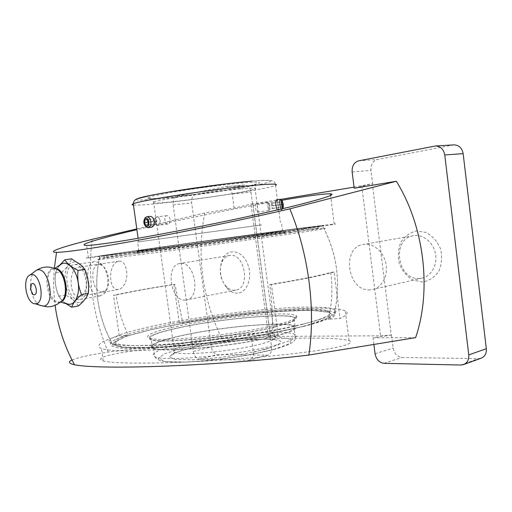 <?xml version="1.0" encoding="UTF-8"?>
<svg xmlns="http://www.w3.org/2000/svg" width="512" height="512" viewBox="0 0 512 512"><rect width="100%" height="100%" fill="white"/><g stroke="black" fill="none" stroke-linecap="round" stroke-linejoin="round"><path stroke-width="0.38" stroke-dasharray="2.56 1.92" d="M118.17 289.51C107.706 290.739 108.39 262.221 118.797 261.203C125.939 259.686 129.626 275.782 124.262 284.653C122.675 287.424 120.794 289.024 118.624 289.453L118.17 289.51M79.014 296.416C68.851 297.664 68.262 268.173 78.419 267.264C88.621 265.082 89.722 295.29 79.462 296.365L79.014 296.416M294.317 230.15L178.272 246.259L99.731 256.371C94.413 256.864 100.051 255.885 116.646 253.434C168.608 245.728 305.331 227.194 322.483 225.606C327.917 225.107 318.528 226.624 294.317 230.15M328.448 319.354C332 304.096 332.774 288.429 330.771 272.365C319.885 275.565 299.558 279.635 269.805 284.557C272.051 301.786 272.845 318.144 272.192 333.638C209.6 345.568 127.174 351.866 113.946 346.822C106.208 344.16 110.97 340.237 128.218 335.046C122.125 322.349 118.074 309.005 116.058 295.021C131.379 291.661 151.002 288.109 174.931 284.358L182.771 323.002C244.179 312.109 324.64 305.792 334.438 312.806C336.672 314.426 334.675 316.608 328.448 319.354L340.038 318.445C347.13 315.206 348.89 312.704 345.312 310.938C330.886 303.955 245.018 310.963 179.232 322.579L182.771 323.002M303.866 228.915L175.68 246.72L88.422 257.965L86.035 258.061L91.206 257.133L191.251 242.81L292.474 229.171L334.214 224.013C340.032 223.488 329.92 225.12 303.866 228.915M281.76 200.282C239.098 207.61 179.962 219.635 136.902 229.702M354.054 187.13L372.32 183.706L391.226 335.11L380.582 335.808L268.55 336.416L270.33 335.962L252.787 203.712L251.008 204.269L252.902 204.019L270.477 336.512M280.698 199.379L252.902 204.019M308.064 338.099C329.581 337.997 343.264 338.861 349.107 340.685C352.614 341.952 350.758 343.61 343.52 345.651C326.739 350.394 273.024 356.858 216.243 360.416C159.43 363.987 113.165 363.872 103.213 360.928C79.29 353.293 230.131 337.965 308.064 338.099M391.226 335.11L373.05 337.811L373.888 344.474M415.622 337.626L373.05 337.811M72.013 360C77.901 357.459 89.978 354.816 108.243 352.077L221.734 338.464L251.565 338.336L270.33 335.962M354.195 188.25L372.32 183.706M136.787 228.896L204.698 213.024L234.131 208.147L252.787 203.712M391.533 335.104L393.158 348.102C394.31 353.69 397.286 356.806 402.099 357.446L478.317 358.662L481.114 358.208M272.192 333.638L278.048 334.336C243.539 340.794 200.659 346.458 166.502 349.094C131.469 351.59 109.779 351.411 101.434 348.55C94.861 345.491 100.806 341.222 119.277 335.75L128.218 335.046M108.243 352.077C92.8 315.635 87.418 278.061 92.102 239.354M330.771 272.365L334.093 272.013L340.038 318.445M334.093 272.013C323.002 275.296 302.131 279.482 271.469 284.563L278.048 334.336M119.277 335.75L113.523 295.29L116.058 295.021M179.232 322.579L173.939 284.358C149.434 288.192 129.293 291.84 113.523 295.29M269.805 284.557L271.469 284.563M173.939 284.358L174.931 284.358M422.63 282.003L412.928 280.07C406.867 276.358 402.342 270.963 399.366 263.878C397.664 256.346 398.144 249.158 400.8 242.323C404.678 236.339 409.869 232.563 416.384 230.976L426.24 232.467C432.582 236.026 437.35 241.491 440.55 248.858C442.336 256.755 441.76 264.205 438.835 271.206C434.643 277.178 429.242 280.774 422.63 282.003M419.725 278.426C397.248 280.806 391.078 238.573 413.53 235.686C422.906 233.984 433.171 242.118 435.405 253.395C437.766 264.646 431.494 276.07 422.17 278.074L419.725 278.426M370.214 289.856C347.526 292.109 340.877 247.258 363.533 244.39C372.998 242.669 383.482 251.418 385.856 263.437C388.365 275.43 382.106 287.507 372.685 289.51L370.214 289.856M237.562 293.139C234.061 293.28 230.771 291.872 227.706 288.902C220.282 280.058 218.528 270.214 222.451 259.36C227.475 248.109 241.293 249.69 247.13 262.842C253.229 275.814 247.648 292.864 237.562 293.139M234.688 290.259C231.757 290.394 228.998 289.21 226.426 286.72C220.179 279.283 218.701 270.995 221.997 261.869C223.789 258.214 226.317 256.083 229.594 255.482C244.602 252.122 251.008 288.154 235.757 290.125L234.688 290.259M185.344 300.064C170.534 301.696 165.037 265.043 179.891 263.501C194.688 260.122 201.453 298.061 186.394 299.93L185.344 300.064M252.55 203.75L251.014 192.179C250.093 187.526 247.942 185.133 244.576 184.998L195.635 194.374C192.64 195.43 191.309 198.298 191.642 202.97L211.296 346.938C212.218 351.475 214.266 353.997 217.446 354.502L267.942 355.149C270.707 354.086 271.93 351.482 271.597 347.322L270.093 335.962M453.875 144.87L377.478 159.462C372.87 160.941 370.701 164.582 370.97 170.381L372.627 183.654M204.698 213.024C196.576 256.333 202.253 298.144 221.734 338.464M234.131 208.147L232.243 194.016C231.296 189.267 229.146 186.822 225.786 186.682L177.082 196.128C174.099 197.197 172.787 200.109 173.146 204.87L193.338 351.462C194.272 356.083 196.32 358.656 199.488 359.194L249.798 360.154C252.557 359.091 253.766 356.442 253.421 352.211L251.565 338.336M79.462 302.509C71.808 303.11 64.109 288.845 64.998 276.109C65.626 263.219 74.707 257.402 81.894 265.99C87.955 272.768 90.4 287.622 86.829 295.904C85.075 300.032 82.624 302.234 79.462 302.509M78.387 305.971C76 301.92 71.686 298.278 65.446 295.04C66.304 286.989 65.184 279.27 62.074 271.885C67.174 267.334 70.336 262.989 71.565 258.842M65.446 295.04L58.765 296.198C55.616 288.749 54.483 280.986 55.366 272.902L62.074 271.885M102.387 291.872C90.131 292.986 89.344 258.08 101.882 265.478C108.422 268.8 111.046 284.832 105.907 289.99L102.387 291.872M100.019 295.878C87.584 297.491 82.438 262.656 94.989 261.613L99.36 262.592C107.597 266.752 110.925 287.066 104.442 293.53L100.019 295.878M79.053 299.635C66.784 301.21 61.491 265.722 73.875 264.717C86.099 262.003 92.09 298.413 79.635 299.565L79.053 299.635M32.966 294.49L30.432 289.485M58.758 266.259L55.366 272.902M58.765 296.198L62.688 301.094L64.787 302.88M65.011 302.95L62.65 301.011C55.693 294.278 52.858 277.235 57.293 268.678L58.829 266.208M170.189 219.437C169.658 216.992 168.563 215.738 166.906 215.686C163.546 215.853 164.608 224.672 167.891 224.096C169.562 223.629 170.33 222.074 170.189 219.437M154.931 221.478C155.424 223.955 156.48 225.222 158.093 225.28L159.45 224.454L160.25 220.595L158.605 217.293L157.094 216.787C155.456 217.254 154.739 218.816 154.931 221.478M160.269 220.595L159.501 224.314C155.059 228.922 153.293 213.914 158.688 217.421L160.269 220.595M260.787 225.005L138.605 241.856L260.787 225.005M150.054 216.384C145.773 216.595 147.168 228.038 151.347 227.296M280.902 199.622L282.278 204.493L282.234 209.28L281.824 209.83L277.926 210.387C278.522 209.978 278.618 208.205 278.221 205.082C277.773 201.786 277.19 200.032 276.461 199.814M257.594 208.038C257.248 205.478 256.762 204.122 256.141 203.955C254.63 204.019 255.878 212.627 257.299 212.173C257.811 211.846 257.907 210.464 257.594 208.038M267.795 206.368L268.877 210.118L269.35 210.451C269.888 210.112 270.022 208.723 269.754 206.278C269.357 203.718 268.838 202.355 268.198 202.195L267.795 206.368M281.824 209.83L281.043 209.037M144.941 225.453L144.243 219.654M153.549 218.81L152.947 221.677L154.298 224.218L156.256 223.898L156.864 221.024L155.501 218.477L147.059 219.552M155.501 218.477L147.002 219.443M154.298 224.218L145.818 225.229M156.256 223.898L147.77 224.915M156.864 221.024L148.365 222.016M152.947 221.677L148.326 222.214M269.574 206.298C269.856 209.504 269.574 210.733 268.723 209.997L267.725 202.829C268.371 201.837 268.986 202.989 269.574 206.298M271.347 203.219L271.341 205.875L272.045 208.506L272.755 208.467L272.762 205.818L272.064 203.194L271.347 203.219L281.683 201.715M272.064 203.194L281.683 201.792M271.341 205.875L281.69 204.378M272.045 208.506L282.374 207.021M272.755 208.467L283.059 206.989M272.762 205.818L281.722 204.518M261.574 224.896L137.594 241.997L261.574 224.896M262.81 234.208C224.653 239.744 145.517 250.381 138.848 250.899C131.078 251.654 161.286 247.245 198.528 242.106L282.56 231.046L262.81 234.208M263.597 234.106C224.838 239.731 144.358 250.541 137.792 251.046C130.067 251.795 160.698 247.322 198.374 242.118L283.546 230.912L263.597 234.106M264.621 235.872C225.338 241.658 143.616 252.582 137.03 252.966C129.242 253.626 160.307 249.018 198.445 243.744C236.499 238.477 277.363 233.139 284.768 232.512C288.595 232.211 281.882 233.331 264.621 235.872M290.534 232.589L180.154 247.968L105.005 257.485L102.88 257.523L107.174 256.691L131.757 252.928L193.715 244.147C247.949 236.646 307.27 228.877 317.83 228.013C322.803 227.642 313.709 229.165 290.534 232.589M291.11 230.56L179.558 246.048L103.718 255.814L116.051 253.568L193.363 242.605C248.051 235.053 307.885 227.142 318.611 226.131C323.667 225.683 314.502 227.162 291.11 230.56M303.584 326.227C276.275 333.222 229.165 340.928 188.838 344.826C148.454 348.742 120.282 348.48 115.098 345.043L114.49 342.336C116.992 340.186 122.118 337.818 129.875 335.245C147.219 330.003 174.298 324.467 203.936 319.898C255.936 311.974 313.216 307.923 328.179 312.23C336.557 314.938 328.358 319.603 303.584 326.227M302.509 324.346C275.437 331.206 228.826 338.803 188.922 342.701C148.954 346.605 121.037 346.432 115.866 343.104L115.245 340.474C117.709 338.381 122.778 336.07 130.458 333.542C147.635 328.403 174.477 322.95 203.872 318.426C255.456 310.579 312.25 306.496 326.982 310.662C335.226 313.28 327.066 317.843 302.509 324.346M276.384 324.87C239.571 334.323 161.517 342.419 150.278 338.33C138.195 335.232 169.274 326.502 208.922 320.531C248.435 314.483 291.245 311.853 296.403 315.866C298.63 317.92 291.962 320.922 276.384 324.87M275.84 326.726C239.552 336.122 162.688 344.051 151.514 339.93C139.533 336.8 170.144 328.102 209.306 322.195C248.32 316.205 290.592 313.677 295.622 317.728C297.805 319.802 291.206 322.803 275.84 326.726M275.046 326.739C237.67 336.416 158.65 344.198 151.264 339.366C142.957 335.981 172.474 327.859 209.466 322.266C246.368 316.608 286.362 314.035 293.875 317.408C297.76 319.411 291.482 322.522 275.046 326.739M276.262 335.93C238.963 346.016 159.955 353.517 152.493 348.16C144.134 344.358 173.587 335.872 210.554 330.234C247.43 324.525 287.443 322.221 294.995 325.997C298.912 328.224 292.666 331.539 276.262 335.93M275.469 335.936C238.682 345.875 160.858 353.261 153.491 347.981C145.261 344.243 174.259 335.878 210.72 330.31C247.091 324.685 286.534 322.413 293.978 326.131C297.837 328.333 291.667 331.603 275.469 335.936M361.754 185.843L380.582 335.808M460.723 365.037L478.317 358.662M384.064 363.322L402.099 357.446M253.421 352.211L271.597 347.322M248.666 360.294L266.803 355.29M232.243 194.016L251.014 192.179M225.363 186.739L244.154 185.062M177.082 196.128L195.635 194.374M173.146 204.87L191.642 202.97M193.338 351.462L211.296 346.938M199.488 359.194L217.446 354.502M434.317 146.125L452.8 145.005M358.643 160.832L377.478 159.462M352.147 171.987L370.97 170.381M375.059 353.722L393.158 348.102M60.608 301.792L59.379 302.029C48.358 303.488 42.931 270.848 53.869 268.819L55.091 268.672M60.294 302.074L58.394 302.426C45.69 303.827 41.997 265.229 55.251 268.742L53.869 268.819L54.694 268.499M39.738 305.312C36.339 303.277 33.741 299.334 31.955 293.485M31.744 292.73L30.688 286.458M30.637 285.658C30.413 279.584 31.571 275.04 34.093 272.013M265.498 349.318L243.206 354.131C225.178 357.018 208.192 358.912 192.256 359.808L175.309 359.411L169.075 356.96L173.99 353.094L188.307 348.64C207.686 344.115 233.12 340.493 254.592 339.187L271.846 339.13L280.691 341.011L278.733 344.614L265.498 349.318M260.947 343.994C234.477 351.258 179.955 356.25 174.502 352.166C168.736 349.318 188.858 343.168 215.104 339.117C241.274 335.021 269.389 333.613 274.63 336.461C277.459 338.227 272.902 340.742 260.947 343.994M240.269 188.915C212.883 191.354 158.246 199.731 153.651 202.106C141.011 206.886 245.946 193.184 255.098 188.928C257.574 187.808 252.634 187.808 240.269 188.915M243.334 182.778C222.438 184.73 192.294 188.781 169.222 192.749L152.614 196.09L146.944 198.157L152.518 198.643L167.456 197.568C187.373 195.571 213.075 192.102 234.451 188.538L251.45 185.306L259.821 182.95L257.235 182.003L243.334 182.778M133.44 205.037C147.014 206.752 264.512 190.49 275.526 185.338L280.397 222.502M135.872 199.475L138.08 200.179L157.382 199.187C176.25 197.44 202.438 194.112 225.997 190.477C243.296 187.738 257.606 185.088 265.978 183.034C270.349 181.792 271.808 180.928 270.355 180.435C267.053 180.205 260.8 180.448 251.59 181.165M291.821 230.47L141.254 251.149L100.794 256.013L142.97 249.651L266.829 232.653L318.778 226.08L291.821 230.47M295.622 233.235L178.387 249.613C136.787 255.168 106.522 258.918 99.059 259.526L97.011 259.501L112.346 256.851L193.018 245.229C249.869 237.357 312.25 229.242 323.93 228.346C329.472 227.955 320.038 229.587 295.622 233.235M307.309 322.989C280.371 329.811 234.784 337.414 193.958 341.728C153.094 346.042 121.907 346.65 112.326 344L108.582 341.446L112.058 338.022L121.907 334.016C131.226 331.149 142.701 328.237 156.333 325.286C170.848 322.381 186.349 319.635 202.848 317.05C236.166 312.083 270.694 308.474 297.536 307.277C310.195 306.899 320.39 307.078 328.109 307.821L335.098 309.754C339.264 312.646 330.003 317.056 307.309 322.989M304.307 326.214L259.341 335.482L204.525 343.29L154.765 347.494L122.541 347.245L113.235 343.13L125.453 336.518L154.074 328.902L192.922 321.562C221.926 317.114 250.029 313.76 277.235 311.494L310.701 310.298L329.888 312.41L328.806 317.946L304.307 326.214M276.646 344.838C239.93 355.168 162.125 362.285 154.688 356.499C146.406 352.371 175.341 343.654 211.776 338.048C248.122 332.371 287.578 330.355 295.066 334.451C298.957 336.87 292.813 340.339 276.646 344.838M273.888 349.395L247.04 355.219C225.184 358.726 204.646 361.011 185.427 362.067L165.229 361.53L158.099 358.528L164.301 353.882L181.517 348.576C204.576 343.232 234.554 338.963 260.032 337.389L280.672 337.274L291.533 339.462L289.555 343.744L273.888 349.395M118.797 261.203L78.419 267.264M118.624 289.453L79.462 296.365M334.438 312.806C341.043 282.291 337.056 253.222 322.483 225.606M99.731 256.371C93.011 288.307 97.747 318.458 113.946 346.822M334.214 224.013L330.573 195.437M88.422 257.965L86.624 245.421M268.55 336.416L251.008 204.269M54.323 268.352C53.235 280.691 53.498 293.011 55.098 305.318M349.107 340.685L345.312 310.938M103.213 360.928L101.434 348.55M413.53 235.686L363.533 244.39M422.17 278.074L372.685 289.51M226.426 286.72L227.706 288.902M221.997 261.869L222.451 259.36M229.594 255.482L179.891 263.501M235.757 290.125L186.394 299.93M267.942 355.149L249.798 360.154M244.576 184.998L225.786 186.682M81.894 265.99L81.798 265.67M86.829 295.904L86.848 296.506M101.882 265.478L99.36 262.592M105.907 289.99L104.442 293.53M94.989 261.613L73.875 264.717M100.608 295.808L79.635 299.565M166.906 215.686L157.094 216.787M167.891 224.096L158.093 225.28M174.502 352.166C173.536 354.502 172.71 355.578 172.026 355.379L171.744 354.771L172.678 354.061L180.768 350.803L194.406 347.277L214.918 343.462C230.483 341.274 243.718 339.859 254.618 339.232L274.394 339.277C274.707 339.514 274.784 338.573 274.63 336.461L255.098 188.928L255.68 184.378L248.262 185.971C234.682 188.71 211.629 192.262 194.541 194.464C177.402 196.691 157.645 198.682 150.4 198.618C148.429 198.496 147.872 198.355 148.73 198.189C150.49 197.728 152.134 199.034 153.651 202.106L174.502 352.166M138.605 241.856L138.099 238.253M257.299 212.173L269.35 210.451M256.141 203.955L268.198 202.195M282.221 200.64L281.85 200.352M283.226 207.936L282.918 208.352M282.701 208.646L282.234 209.28M251.853 181.126L263.898 180.307L272.442 180.672L273.92 181.664C274.598 181.939 275.13 183.162 275.526 185.338M282.56 231.046L281.421 222.362M138.848 250.899L137.594 241.997M137.792 251.046L137.03 252.966M283.546 230.912L284.768 232.512M317.83 228.013L318.611 226.131M105.005 257.485L103.718 255.814M99.059 259.526C100.474 256.845 101.222 255.75 101.306 256.243L105.722 255.142L153.363 248.179L225.542 238.195L319.085 226.067C319.757 225.414 321.37 226.17 323.93 228.346C336.845 254.221 340.57 281.357 335.098 309.754C335.091 312.685 334.694 314.336 333.914 314.726C333.594 314.861 334.33 315.366 327.462 318.931C322.317 321.158 314.797 323.558 304.902 326.138L268.173 333.958L222.957 341.043L184.365 345.421L153.888 347.584L130.656 347.872C124.928 347.13 121.485 348.723 112.326 344C97.958 317.389 93.536 289.235 99.059 259.526M115.866 343.104L115.098 345.043M326.982 310.662L328.179 312.23M295.622 317.728L296.403 315.866M151.514 339.93L150.278 338.33M294.995 325.997L293.875 317.408M152.493 348.16L151.264 339.366M153.491 347.981L154.688 356.499C155.597 358.784 158.733 360.448 164.102 361.498L174.214 362.234L187.302 362.061L206.995 360.685C228.71 358.566 256.179 354.08 274.522 349.318C283.507 346.803 289.619 344.403 292.864 342.112C294.586 340.48 295.379 339.45 295.258 339.014L293.978 326.131"/><path stroke-width="0.77" d="M136.902 229.702C99.942 238.323 75.75 245.395 86.624 245.421C90.176 245.434 97.318 244.666 108.058 243.117C148.838 237.472 253.158 216.474 300.672 204.275C326.406 197.67 336.301 194.182 330.362 193.818C323.667 193.709 307.469 195.866 281.76 200.282M354.054 187.13L280.698 199.379M373.888 344.474L375.059 353.722C376.23 359.443 379.232 362.643 384.064 363.322L460.723 365.037L463.533 364.589C467.347 362.938 469.088 359.706 468.762 354.893L444.762 154.976C443.629 149.184 440.506 146.189 435.398 145.99L358.643 160.832C354.022 162.342 351.859 166.061 352.147 171.987L354.195 188.25L396.339 181.261C424.25 226.118 431.917 290.093 415.622 337.626L308.838 355.066C268.397 359.936 212.371 364.275 165.792 366.099C119.174 367.917 85.856 367.181 74.528 364.762C68.749 363.462 67.91 361.875 72.013 360M136.787 228.896L92.102 239.354C62.752 246.733 46.029 252.269 56.525 252.333C65.626 252.397 97.523 247.763 144.262 239.13C190.944 230.502 248.435 218.534 289.786 208.864L396.339 181.261M289.786 208.864C308.704 253.664 315.91 309.85 308.838 355.066M463.533 364.589L481.114 358.208C484.896 356.563 486.637 353.395 486.33 348.704L463.142 153.632C462.035 147.974 458.944 145.056 453.875 144.87L435.398 145.99M64.787 302.88L71.667 307.213C72.858 303.443 76.154 299.226 81.542 294.547L88.326 293.357C89.19 285.024 88.038 277.024 84.87 269.37L78.061 270.413C71.526 267.123 67.104 263.59 64.787 259.802L71.565 258.842L81.798 265.67L84.87 269.37M81.542 294.547C78.336 286.822 77.171 278.778 78.061 270.413M71.667 307.213L78.387 305.971C82.227 302.701 85.05 299.546 86.848 296.506L88.326 293.357M34.189 294.848L32.966 294.49L30.669 289.562L31.283 284.365C34.874 279.757 38.976 294.502 34.189 294.848M30.432 289.485L31.283 284.365M35.501 303.731L34.835 303.718C26.176 303.539 21.888 277.869 30.054 275.027C39.904 270.01 46.298 303.699 35.501 303.731M64.787 259.802L58.758 266.259M58.829 266.208L61.37 264.006C67.258 260.589 75.424 268.602 77.811 280.538C80.326 292.435 76.192 304.077 69.638 304.294L68.019 304.186L65.011 302.95M148.134 227.686L151.347 227.296C153.459 226.694 154.419 224.685 154.227 221.261C153.542 218.086 152.147 216.461 150.054 216.384L146.835 216.742C148.877 216.832 150.214 218.464 150.854 221.658C151.104 225.082 150.195 227.091 148.134 227.686L146.298 227.117L144.941 225.453M281.043 209.037C279.597 204.531 279.373 201.267 280.358 199.245L276.461 199.814C275.258 201.907 275.469 205.184 277.101 209.645M280.358 199.245L281.85 200.352M283.258 204.32L283.226 207.936C282.074 211.046 280.288 198.099 282.221 200.64L283.258 204.32M281.69 204.378L282.374 207.021L283.059 206.989L283.046 204.326L282.362 201.696L281.683 201.715L281.69 204.378M144.243 219.654L145.178 217.709L146.835 216.742M148.966 221.92C148.992 225.613 147.846 226.989 145.53 226.042C143.603 223.859 143.322 221.491 144.685 218.931C146.624 217.504 148.051 218.502 148.966 221.92M147.002 219.443L145.056 219.776L144.461 222.669L145.818 225.229L147.77 224.915L148.365 222.016L147.002 219.443M147.059 219.552L145.056 219.776M148.326 222.214L144.461 222.669M281.683 201.792L282.362 201.696M281.722 204.518L283.046 204.326M468.762 354.893L486.33 348.704M444.762 154.976L463.142 153.632M55.091 268.672C65.773 267.706 71.04 299.392 60.608 301.792M34.093 272.013L36.256 270.406C42.31 266.56 48.64 266.01 55.251 268.742C64.992 270.061 69.523 297.472 60.717 301.696C56.864 305.152 52.333 306.874 47.136 306.848L39.738 305.312M30.054 275.027L36.256 270.406C48.678 264.026 56.678 306.163 43.034 306.131L34.835 303.718M31.955 293.485L31.744 292.73M30.688 286.458L30.637 285.658M275.526 185.338C278.931 183.789 272.262 183.744 255.52 185.197C217.472 188.474 139.469 200.454 133.267 203.795C131.603 204.454 131.661 204.87 133.44 205.037M251.59 181.165C232.941 182.765 202.464 186.637 177.619 190.598C151.61 194.848 137.696 197.805 135.872 199.475M330.573 195.437L330.362 193.818M56.525 252.333L54.323 268.352M55.098 305.318C57.907 326.362 64.384 346.176 74.528 364.762M68.019 304.186L60.294 302.074M61.37 264.006L54.694 268.499M138.099 238.253L133.267 203.795C133.478 201.363 134.778 199.699 137.158 198.797L152.115 195.059L169.664 191.891L227.162 183.712L251.853 181.126M145.53 226.042L146.298 227.117M144.685 218.931L145.178 217.709"/></g></svg>
